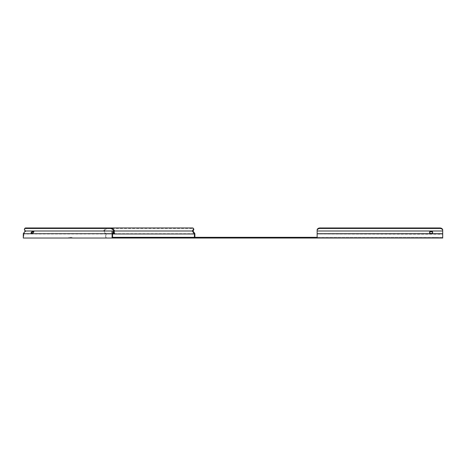 <?xml version="1.0" encoding="UTF-8"?>
<svg xmlns="http://www.w3.org/2000/svg" width="466" height="466" viewBox="0 0 466 466"><rect width="100%" height="100%" fill="white"/><g stroke="black" fill="none" stroke-linecap="round" stroke-linejoin="round"><path stroke-width="0.35" stroke-dasharray="2.33 1.75" d="M431.126 231.235A1.59 1.124 180 0 0 430.299 231.404A1.59 1.124 180 0 0 429.536 232.365A1.59 1.124 180 0 0 431.126 233.489A1.59 1.124 180 0 0 432.722 232.365A1.59 1.124 180 0 0 431.959 231.404A1.59 1.124 180 0 0 431.126 231.235M429.576 232.61A1.59 1.124 0 0 0 429.536 232.854A1.59 1.124 0 0 0 431.126 233.979A1.59 1.124 0 0 1 429.536 232.854A1.59 1.124 0 0 1 431.126 231.73A1.59 1.124 0 0 1 432.722 232.854A1.59 1.124 0 0 1 431.126 233.979A1.59 1.124 0 0 0 432.722 232.854A1.59 1.124 0 0 0 432.681 232.61M31.397 233.46A1.59 0.798 -35.3 0 0 31.472 233.769A1.59 0.798 -35.3 0 0 32.771 233.769A1.59 0.798 -35.3 0 0 34.07 231.934A1.59 0.798 -35.3 0 0 33.802 231.759M113.145 233.175A1.59 0.798 35.3 0 1 112.05 231.445A1.59 0.798 35.3 0 1 112.085 231.404L111.793 231.812M112.795 233.664A1.59 0.798 35.3 0 1 111.706 231.934A1.59 0.798 35.3 0 1 111.735 231.893L112.912 231.893L113.261 231.404L112.085 231.404M113.261 231.404A1.59 0.798 35.3 0 1 113.349 231.445A1.59 0.798 35.3 0 1 114.648 233.28A1.59 0.798 35.3 0 1 114.38 233.46M112.912 231.893A1.59 0.798 35.3 0 1 113.005 231.934A1.59 0.798 35.3 0 1 113.698 232.388M72.026 237.34L68.84 237.34L72.026 237.34L72.026 238.033L68.84 238.033L72.026 238.033M68.84 237.34L68.84 238.033M436.193 237.34L433.007 237.34L436.193 237.34L436.193 238.033L433.007 238.033L436.193 238.033M433.007 237.34L433.007 238.033M104.547 230.501A2.895 1.445 144.7 0 1 108.042 228.457L107.693 227.967A2.895 1.445 -35.3 0 0 104.198 230.012L104.547 230.501L104.198 230.996L192.982 230.996M23.3 238.033L106.108 238.033L106.108 233.693L104.198 230.996M105.846 233.32L105.497 233.81L103.504 230.996L114.688 230.996L25.904 230.996L25.211 230.012A2.895 1.445 35.3 0 1 24.89 228.34M104.489 230.583L104.139 230.093L103.504 230.996M193.99 238.033L193.99 237.34L317.142 237.34L317.142 238.033L442.7 238.033L442.7 236.763L442.7 237.34L317.142 237.34L317.142 238.033L106.108 238.033M112.574 237.34L193.99 237.34M317.142 238.033L317.142 234.223L317.142 237.34L442.7 237.34L442.7 233.32L442.7 233.984L317.142 233.984L442.7 234.223L442.7 230.996L317.142 230.996L442.7 230.996L317.142 230.996L317.142 230.093L317.142 234.223L317.142 233.693L442.7 233.693M105.619 237.34L105.619 233.984L112.574 233.984L23.789 233.984L25.904 230.996M194.893 237.34L194.893 238.033M106.108 233.693L194.893 233.693M23.789 233.984L23.789 237.34M317.142 233.693L317.142 237.34M442.7 236.763L442.7 234.223L442.7 236.763M442.7 233.32L442.7 230.996L442.7 233.32M439.805 227.967L439.805 228.457A2.895 2.045 180 0 1 442.7 230.501L442.7 230.012A2.895 2.045 0 0 0 439.805 227.967L320.037 227.967A2.895 2.045 0 0 0 317.142 230.012L317.142 230.501A2.895 2.045 180 0 1 320.037 228.457L320.037 227.967M442.7 230.501L442.7 230.012M439.805 228.457L320.037 228.457M317.142 230.012L317.142 230.501M430.299 231.404L431.959 231.404M108.042 228.457L192.732 228.457A2.895 1.445 144.7 0 1 193.646 228.835M107.693 227.967L110.5 227.967M104.489 231.404L104.139 231.893M23.562 233.32L23.912 233.81M24.919 231.404L25.269 231.893M24.919 230.583L25.269 230.093M24.861 230.501L25.211 230.012M192.382 227.967L192.732 228.457M429.536 232.854L429.536 232.365L429.536 232.854M31.472 233.769L31.123 233.28M111.706 231.934L112.05 231.445M114.304 233.769L114.648 233.28M34.07 231.934L33.721 231.445M432.722 232.854L432.722 232.365L432.722 232.854"/><path stroke-width="0.7" d="M430.299 231.404A1.59 1.124 0 0 0 429.536 232.365A1.59 1.124 0 0 0 431.126 233.489A1.59 1.124 0 0 0 432.722 232.365A1.59 1.124 0 0 0 431.959 231.404L430.299 231.404A1.59 1.124 0 0 1 431.126 231.235A1.59 1.124 0 0 1 431.959 231.404M432.681 232.61A1.59 1.124 0 0 0 431.126 231.73A1.59 1.124 0 0 0 429.576 232.61M33.692 231.404A1.59 0.798 144.7 0 1 33.721 231.445A1.59 0.798 144.7 0 1 32.422 233.28A1.59 0.798 144.7 0 1 31.123 233.28A1.59 0.798 144.7 0 1 32.422 231.445A1.59 0.798 144.7 0 1 32.515 231.404A1.59 0.798 144.7 0 1 33.692 231.404L32.515 231.404M33.802 231.759A1.59 0.798 -35.3 0 0 32.771 231.934A1.59 0.798 -35.3 0 0 31.397 233.46M114.38 233.46A1.59 0.798 35.3 0 1 113.349 233.28A1.59 0.798 35.3 0 1 113.145 233.175M113.698 232.388A1.59 0.798 35.3 0 1 114.304 233.769A1.59 0.798 35.3 0 1 113.005 233.769A1.59 0.798 35.3 0 1 112.795 233.664M194.893 237.34L194.893 233.693L192.982 230.996L193.332 230.501L192.982 230.012A2.895 1.445 -35.3 0 0 193.297 228.34A2.895 1.445 -35.3 0 0 192.382 227.967L110.5 227.967A2.895 1.445 35.3 0 1 113.989 230.012L113.646 230.501A2.895 1.445 -144.7 0 0 110.151 228.457L110.5 227.967L25.811 227.967L25.461 228.457L110.151 228.457M193.274 230.583L192.924 230.093L192.289 230.996L194.404 233.984L194.404 237.34M442.7 230.012L442.7 230.501A2.895 2.045 180 0 0 439.805 228.457L439.805 227.967A2.895 2.045 0 0 1 442.7 230.012L442.7 238.033L23.3 238.033L23.3 233.693L25.211 230.996L113.989 230.996L113.646 230.501M317.142 237.34L112.982 237.34L112.982 238.033M112.982 237.34L112.574 237.34L112.574 233.984L194.404 233.984M113.989 230.996L112.347 233.32L112.696 233.81L114.688 230.996L192.289 230.996M113.704 230.583L114.048 230.093L114.688 230.996M112.347 233.32L112.085 233.693L23.3 233.693M112.085 238.033L112.085 233.693M25.461 228.457A2.895 1.445 -144.7 0 0 24.547 228.835A2.895 1.445 -144.7 0 0 24.861 230.501L25.211 230.996M24.547 228.835L24.89 228.34A2.895 1.445 35.3 0 1 25.811 227.967M317.142 238.033L317.142 230.012L317.142 230.996L442.7 230.996L442.7 230.501M439.805 228.457L320.037 228.457A2.895 2.045 180 0 0 317.142 230.501M439.805 227.967L320.037 227.967L320.037 228.457M317.142 230.012A2.895 2.045 0 0 1 320.037 227.967M442.7 233.693L317.142 233.693M193.297 228.34L193.646 228.835A2.895 1.445 144.7 0 1 193.332 230.501M193.274 231.404L192.924 231.893M194.631 233.32L194.281 233.81M113.704 231.404L114.048 231.893"/></g></svg>
